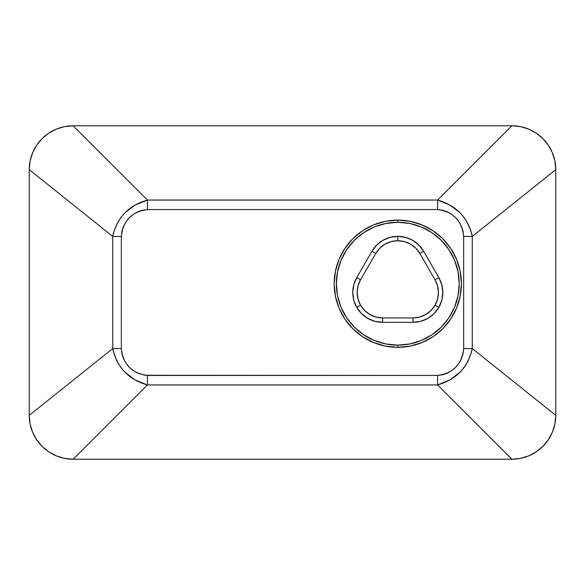 <?xml version="1.0" encoding="UTF-8"?>
<svg xmlns="http://www.w3.org/2000/svg" width="585" height="585" viewBox="0 0 585 585"><rect width="100%" height="100%" fill="white"/><g stroke="black" fill="none" stroke-linecap="round" stroke-linejoin="round"><path stroke-width="0.88" d="M397.8 345.15L409.785 343.973L421.31 340.477L431.927 334.795L441.236 327.161L448.87 317.852L454.552 307.235L458.048 295.71L459.225 283.725L458.048 271.74L454.552 260.215L448.87 249.598L441.236 240.289L431.927 232.655L421.31 226.973L409.785 223.477L397.8 222.3L385.815 223.477L374.29 226.973L363.673 232.655L354.364 240.289L346.729 249.598L341.048 260.215L337.552 271.74L336.375 283.725L337.552 295.71L341.048 307.235L346.729 317.852L354.364 327.161L363.673 334.795L374.29 340.477L385.815 343.973L397.8 345.15A61.425 61.425 0 0 1 336.375 283.725A61.425 61.425 0 0 1 397.8 222.3A61.425 61.425 0 0 1 459.225 283.725A61.425 61.425 0 0 1 397.8 345.15L397.8 347.344A63.619 63.619 0 0 1 334.181 283.725A63.619 63.619 0 0 1 397.8 220.106L410.209 221.327L422.143 224.947L433.141 230.826L442.786 238.738L450.699 248.384L456.578 259.382L460.198 271.316L461.419 283.725L460.198 296.134L456.578 308.068L450.699 319.066L442.786 328.711L433.141 336.624L422.143 342.503L410.209 346.123L397.8 347.344L385.391 346.123L373.457 342.503L362.459 336.624L352.813 328.711L344.901 319.066L339.022 308.068L335.402 296.134L334.181 283.725L335.402 271.316L339.022 259.382L344.901 248.384L352.813 238.738L362.459 230.826L373.457 224.947L385.391 221.327L397.8 220.106A63.619 63.619 0 0 1 461.419 283.725A63.619 63.619 0 0 1 397.8 347.344L397.8 347.344M29.25 169.65L112.737 236.442L112.737 348.558C113.256 351.79 114.667 355.972 116.971 361.113L120.349 366.817L124.576 371.936L135.113 379.95L147.398 384.952L73.125 459.225L511.875 459.225L520.438 458.384L528.664 455.883L536.248 451.832L542.902 446.377L548.357 439.723L552.408 432.139L554.909 423.913L555.75 415.35L472.263 348.558L472.263 236.442C471.744 233.21 470.333 229.027 468.029 223.887L464.651 218.183L460.424 213.064L449.887 205.05L437.602 200.048L147.398 200.048L135.098 205.057L124.568 213.064L120.349 218.183L116.978 223.872C114.667 229.02 113.256 233.21 112.737 236.442L29.25 169.65L29.25 415.35L30.091 423.913L32.592 432.139L36.643 439.723L42.098 446.377L48.752 451.832L56.336 455.883L64.562 458.384L73.125 459.225A43.875 43.875 0 0 1 29.25 415.35L29.25 169.65A43.875 43.875 0 0 1 73.125 125.775L64.562 126.616L56.336 129.117L48.752 133.168L42.098 138.623L36.643 145.277L32.592 152.86L30.091 161.087L29.25 169.65A43.875 43.875 0 0 1 73.125 125.775L511.875 125.775A43.875 43.875 0 0 1 555.75 169.65L554.909 161.087L552.408 152.86L548.357 145.277L542.902 138.623L536.248 133.168L528.664 129.117L520.438 126.616L511.875 125.775L73.125 125.775L147.398 200.048L73.125 125.775M555.75 415.35A43.875 43.875 0 0 1 511.875 459.225L437.602 384.952L449.902 379.943L460.432 371.936L464.651 366.817L468.022 361.128C470.333 355.98 471.744 351.79 472.263 348.558L555.75 415.35L555.75 169.65L555.75 415.35A43.875 43.875 0 0 1 511.875 459.225L73.125 459.225A43.875 43.875 0 0 1 29.25 415.35L112.737 348.558L29.25 415.35M73.125 459.225L147.398 384.952L437.602 384.952C456.38 379.606 467.934 367.475 472.263 348.558L463.656 348.558L463.656 236.442L463.093 231.346L461.528 226.453L459.086 221.934L455.869 217.92L451.986 214.556L447.547 211.938L442.728 210.227L437.602 209.569L147.398 209.569L142.309 210.22L137.453 211.938L133.022 214.549L129.146 217.912L125.921 221.92L123.486 226.424L121.914 231.324L121.344 236.442L121.344 348.558L121.907 353.654L123.472 358.546L125.914 363.066L129.131 367.08L133.014 370.444L137.453 373.062L144.802 375.256L437.602 375.431L442.691 374.78L447.547 373.062L451.978 370.451L455.854 367.087L459.079 363.08L461.514 358.576L463.086 353.676L463.656 348.558C461.938 364.331 453.251 373.288 437.602 375.431L147.398 375.431C131.735 373.281 123.055 364.323 121.344 348.558L112.737 348.558C117.066 367.475 128.62 379.606 147.398 384.952L437.602 384.952L511.875 459.225M511.875 125.775L437.602 200.048L147.398 200.048L147.398 209.569L147.398 200.048C128.62 205.393 117.066 217.525 112.737 236.442L121.344 236.442L112.737 236.442L112.737 348.558L121.344 348.558L121.344 236.442C123.062 220.669 131.749 211.711 147.398 209.569L437.602 209.569C453.265 211.719 461.945 220.677 463.656 236.442L472.263 236.442L555.75 169.65L472.263 236.442L463.656 236.442L463.656 348.558L472.263 348.558L472.263 236.442C467.934 217.525 456.38 205.393 437.602 200.048L511.875 125.775A43.875 43.875 0 0 1 555.75 169.65M147.398 384.952L147.398 375.431L147.398 384.952M437.602 384.952L437.602 375.431L437.602 384.952M437.602 209.569L437.602 200.048L437.602 209.569M397.8 222.3L397.8 220.106M371.965 251.257L375.76 253.451A25.447 25.447 0 0 1 397.8 240.727L397.8 236.34A29.835 29.835 0 0 0 371.965 251.257L375.76 253.451L360.565 279.776L358.02 285.911L357.157 292.5L358.02 299.089L360.565 305.224L364.609 310.496L369.881 314.54L376.016 317.077L382.605 317.947L412.995 317.947L419.584 317.077L425.719 314.54L430.991 310.496L435.035 305.224L437.58 299.089L438.443 292.5L437.58 285.911L435.035 279.776L419.84 253.451L415.796 248.179L410.524 244.135L404.389 241.598L397.8 240.727L391.211 241.598L385.076 244.135L379.804 248.179L375.76 253.451L360.565 279.776L356.762 277.582L371.965 251.257L376.703 245.078L382.882 240.34L390.078 237.356L397.8 236.34L405.522 237.356L412.717 240.34L418.897 245.078L423.635 251.257L438.838 277.582L441.814 284.778L442.83 292.5L441.814 300.222L438.838 307.417L434.092 313.597L427.913 318.335L420.717 321.319L412.995 322.335L382.605 322.335L374.883 321.319L367.687 318.335L361.508 313.597L356.762 307.417L353.786 300.222L352.77 292.5L353.786 284.778L356.762 277.582L371.965 251.257A29.835 29.835 0 0 1 423.635 251.257A29.835 29.835 0 0 0 397.8 236.34L397.8 240.727A25.447 25.447 0 0 1 419.84 253.451L423.635 251.257L438.838 277.582A29.835 29.835 0 0 1 412.995 322.335A29.835 29.835 0 0 0 438.838 277.582L435.035 279.776L419.84 253.451L423.635 251.257M438.838 277.582L435.035 279.776A25.447 25.447 0 0 1 412.995 317.947L412.995 322.335L382.605 322.335A29.835 29.835 0 0 1 356.762 277.582A29.835 29.835 0 0 0 356.762 307.417L360.565 305.224A25.447 25.447 0 0 1 360.565 279.776L356.762 277.582M435.035 305.224L438.838 307.417L435.035 305.224M382.605 322.335L382.605 317.947A25.447 25.447 0 0 1 360.565 305.224L356.762 307.417A29.835 29.835 0 0 0 382.605 322.335L382.605 317.947L412.995 317.947L412.995 322.335"/></g></svg>
